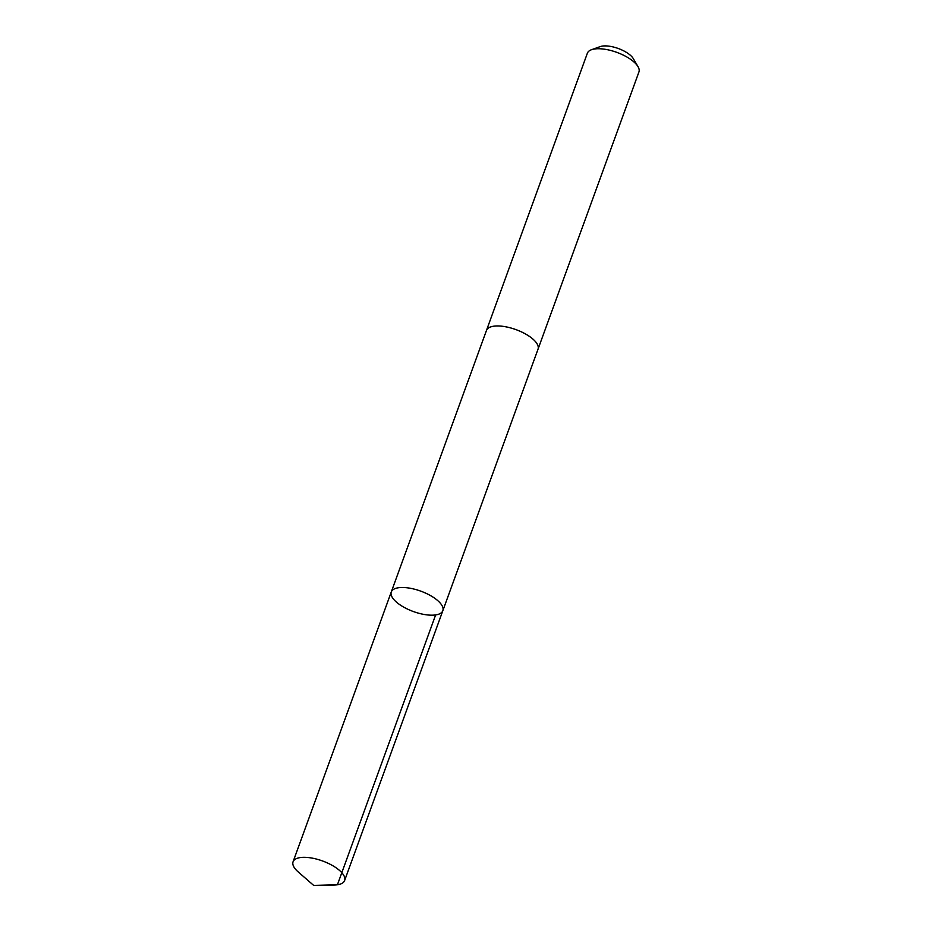 <?xml version="1.0" encoding="UTF-8"?>
<svg xmlns="http://www.w3.org/2000/svg" width="932" height="932" viewBox="0 0 932 932"><rect width="100%" height="100%" fill="white"/><g stroke="black" fill="none" stroke-linecap="round" stroke-linejoin="round"><path stroke-width="1.4" d="M391.289 591.948L486.481 330.429A27.424 10.846 20 0 1 487.261 329.089A27.424 10.846 20 0 1 517.773 330.312A27.424 10.846 20 0 1 538.02 349.185L442.828 610.716A27.424 10.846 -160 0 0 422.592 591.832A27.424 10.846 -160 0 0 392.081 590.608A27.424 10.846 -160 0 0 391.289 591.948A27.424 10.846 -160 0 0 413.354 611.532A27.424 10.846 -160 0 0 442.828 610.716A27.424 10.846 -160 0 0 422.592 591.832A27.424 10.846 -160 0 0 392.081 590.608A27.424 10.846 -160 0 0 391.289 591.948L293.067 861.797A27.424 10.846 20 0 1 293.86 860.446A27.424 10.846 20 0 1 324.383 861.669A27.424 10.846 20 0 1 344.619 880.554A27.424 10.846 20 0 1 343.838 881.905A27.424 10.846 20 0 1 334.157 885.027L313.665 885.4L298.217 871.944A27.424 10.846 20 0 1 293.067 861.797M486.411 330.627A27.424 10.846 20 0 1 486.469 330.429A27.424 10.846 20 0 1 515.955 329.613A27.424 10.846 20 0 1 538.02 349.197A27.424 10.846 20 0 1 537.95 349.395M486.469 330.429L587.381 53.194A27.424 10.846 20 0 1 591.494 49.722A27.424 10.846 20 0 1 616.868 52.39A27.424 10.846 20 0 1 638.012 66.65A27.424 10.846 20 0 1 638.933 71.962L538.02 349.197M591.494 49.722L600.231 46.6A19.514 7.712 20 0 1 618.277 48.499A19.514 7.712 20 0 1 633.317 58.646L638.012 66.65M435.64 614.934L337.419 884.771L313.665 885.4M442.828 610.716L344.619 880.554"/></g></svg>
